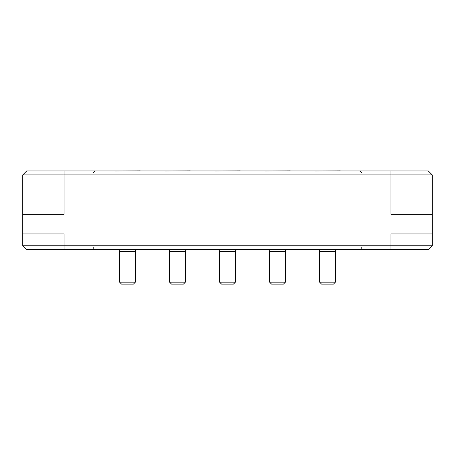 <?xml version="1.0" encoding="UTF-8"?>
<svg xmlns="http://www.w3.org/2000/svg" width="455" height="455" viewBox="0 0 455 455"><rect width="100%" height="100%" fill="white"/><g stroke="black" fill="none" stroke-linecap="round" stroke-linejoin="round"><path stroke-width="0.68" d="M432.25 245.757L428.314 249.693L26.686 249.693L22.75 245.757L432.25 245.757L432.25 174.879L22.75 174.879L22.75 214.254L64.092 214.254L64.092 170.944L428.314 170.944L432.25 174.879M22.75 245.757L22.75 214.254M22.75 233.944L64.092 233.944L64.092 249.693M390.908 249.693L390.908 233.944L432.25 233.944M390.908 170.944L390.908 214.254L432.25 214.254M22.75 174.879L26.686 170.944L64.092 170.944M121.582 284.147L133.395 284.147L135.362 282.18L119.614 282.18L121.582 284.147M171.586 284.147L183.399 284.147L185.367 282.18L169.618 282.18L171.586 284.147M221.596 284.147L233.404 284.147L235.377 282.18L219.623 282.18L221.596 284.147M271.601 284.147L283.414 284.147L285.382 282.18L269.633 282.18L271.601 284.147M321.605 284.147L333.418 284.147L335.386 282.18L319.637 282.18L321.605 284.147M135.362 282.18L135.362 251.661L119.614 251.661L119.614 282.18M185.367 282.18L185.367 251.661L169.618 251.661L169.618 282.18M235.377 282.18L235.377 251.661L219.623 251.661L219.623 282.18M285.382 282.18L285.382 251.661L269.633 251.661L269.633 282.18M335.386 282.18L335.386 251.661L319.637 251.661L319.637 282.18M93.628 172.911C93.73 171.728 94.39 171.069 95.596 170.944M93.628 247.725C93.73 248.908 94.39 249.567 95.596 249.693M361.372 172.911C361.27 171.728 360.61 171.069 359.404 170.944M361.372 247.725C361.27 248.908 360.61 249.567 359.404 249.693M140.868 170.944L114.108 170.944M115.394 170.983L140.282 170.852M135.362 251.661C135.471 250.477 136.125 249.818 137.33 249.693M119.614 251.661C119.506 250.477 118.852 249.818 117.646 249.693M190.873 170.944L164.113 170.944M165.404 170.983L190.292 170.852M185.367 251.661C185.475 250.477 186.129 249.818 187.335 249.693M169.618 251.661C169.51 250.477 168.856 249.818 167.65 249.693M240.883 170.944L214.117 170.944M215.408 170.983L240.297 170.852M235.377 251.661C235.48 250.477 236.139 249.818 237.345 249.693M219.623 251.661C219.52 250.477 218.861 249.818 217.655 249.693M290.887 170.944L264.127 170.944M265.413 170.983L290.301 170.852M285.382 251.661C285.49 250.477 286.144 249.818 287.35 249.693M269.633 251.661C269.525 250.477 268.871 249.818 267.665 249.693M340.892 170.944L314.132 170.944M315.423 170.983L340.312 170.852M335.386 251.661C335.494 250.477 336.148 249.818 337.354 249.693M319.637 251.661C319.529 250.477 318.875 249.818 317.67 249.693"/></g></svg>
